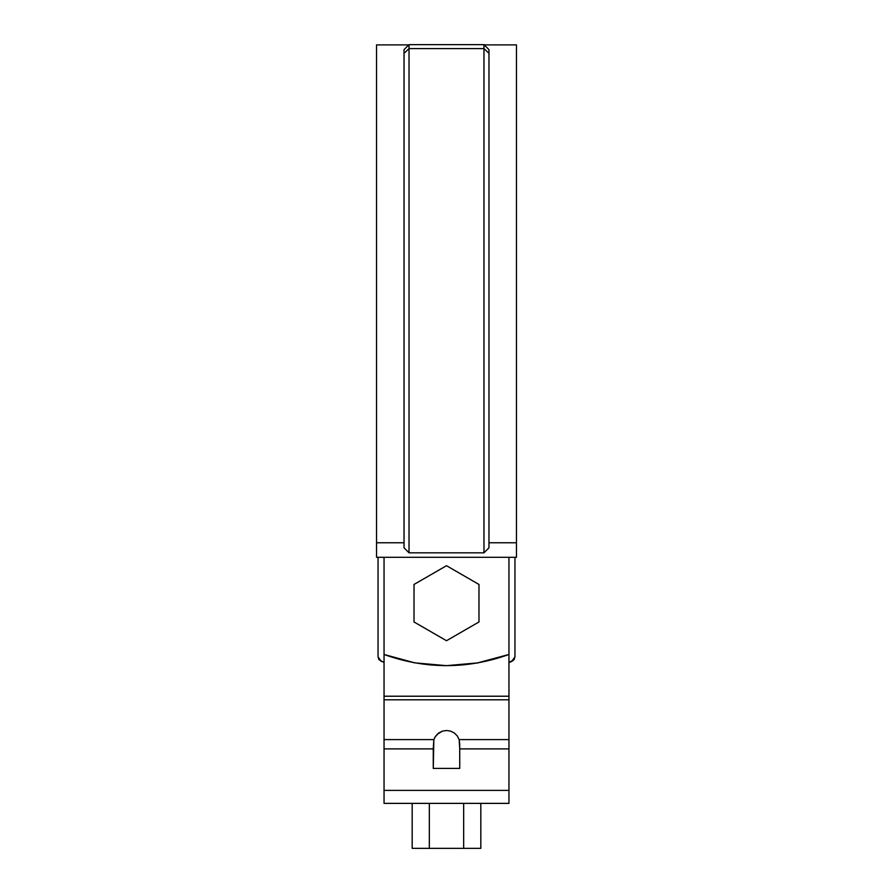 <?xml version="1.0" encoding="UTF-8"?>
<svg xmlns="http://www.w3.org/2000/svg" width="893" height="893" viewBox="0 0 893 893"><rect width="100%" height="100%" fill="white"/><g stroke="black" fill="none" stroke-linecap="round" stroke-linejoin="round"><path stroke-width="1.34" d="M414.776 662.852L384.046 654.48L414.776 662.852L446.5 665.665L478.224 662.852L462.429 664.961M446.5 665.665L430.571 664.961M436.978 734.448L442.37 731.144L446.5 730.496L450.63 731.144L454.358 733.019L457.294 735.932L459.147 739.594L459.739 748.892L508.954 748.892L508.954 790.383L384.046 790.383L384.046 803.376L508.954 803.376L508.954 748.892L459.739 748.892L459.739 768.404L433.261 768.404L433.261 748.892L384.046 748.892L433.261 748.892L433.853 739.594L384.046 739.594L384.046 790.383L508.954 790.383L508.954 803.376L384.046 803.376L384.046 557.31L384.046 654.48L385.408 654.982M476.929 663.075L508.954 654.48L508.954 557.31L508.954 654.48L507.737 654.926M413.336 662.584L414.765 662.852M445.172 665.665L446.467 665.665M434.791 737.395L438.642 733.019L442.37 731.144L446.5 730.496L450.63 731.144L454.358 733.019L457.294 735.932L459.147 739.594L459.705 743.824L459.739 768.404L433.261 768.404L433.853 739.594L384.046 739.594L384.046 699.799L508.954 699.799L384.046 699.799L384.046 696.216L508.954 696.216L508.954 739.594L459.147 739.594L508.954 739.594L508.954 748.892L508.954 696.216L384.046 696.216L384.046 654.48C425.682 669.337 467.318 669.337 508.954 654.48L508.954 696.216L508.954 654.48M376.545 557.31L516.455 557.31L376.545 557.31L376.545 542.765L376.545 557.31M408.771 44.896L376.545 44.896L376.545 542.765L376.545 44.896L376.545 542.765L404.027 542.765L376.545 542.765M404.027 49.651L408.458 45.208L404.027 49.651L404.027 547.8L409.027 552.823L483.973 552.823L488.973 547.8L488.973 53.334L488.973 547.8L483.973 552.823L409.027 552.823L409.027 48.602L483.973 48.602L483.973 552.823L483.973 44.65L409.027 44.65L483.973 44.65L483.973 48.602L488.973 53.334L483.973 48.602L409.027 48.602L409.027 552.823L404.027 547.8L404.027 53.334L409.027 48.602L404.027 53.334L404.027 49.651L409.027 44.65L409.027 48.602L409.027 44.65L404.027 49.651M484.542 45.208L488.973 49.651L484.542 45.208M488.973 542.765L516.455 542.765L516.455 44.896L516.455 557.31L516.455 542.765L488.973 542.765M484.229 44.896L516.455 44.896L516.455 542.765M488.973 49.651L488.973 53.334L488.973 49.651L483.973 44.65L488.973 49.651M409.027 803.376L446.5 803.376M433.853 739.594L435.706 735.932M429.332 848.35L463.668 848.35L463.668 803.376L463.668 848.35L480.825 848.35L429.332 848.35L429.332 803.376L429.332 848.35L412.175 848.35L429.332 848.35M412.175 803.376L412.175 848.35L412.175 803.376M480.825 803.376L480.825 848.35L480.825 803.376M425.269 848.35L446.5 848.35M414.017 584.457L414.017 621.963L414.017 584.457L446.5 565.704L478.983 584.457L478.983 621.963L446.5 640.716L414.017 621.963L446.5 640.716L478.983 621.963L478.983 584.457L446.5 565.704L414.017 584.457M381.3 661.501L378.04 656.824L378.04 557.321L384.046 557.321L378.04 557.321L378.04 656.824L378.933 659.67L384.046 662.506M511.7 661.501L508.954 662.506L514.067 659.67L514.96 656.824L514.96 557.321L508.954 557.321L514.96 557.321L514.96 656.824L511.7 661.501L514.067 659.67M378.04 656.824L378.933 659.67"/></g></svg>
